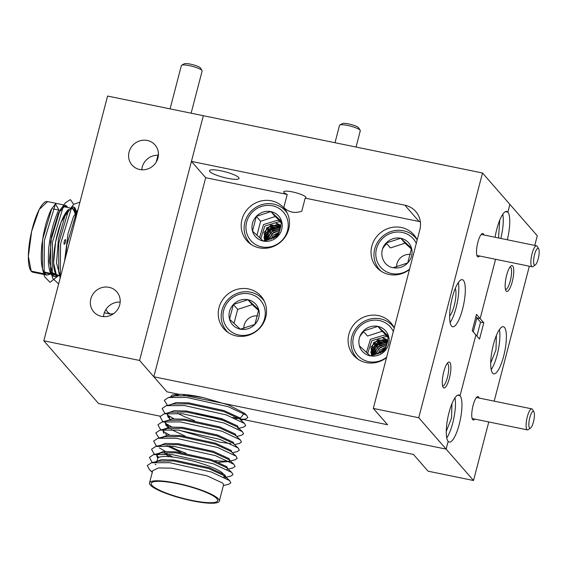 <?xml version="1.0" encoding="UTF-8"?>
<svg xmlns="http://www.w3.org/2000/svg" width="567" height="567" viewBox="0 0 567 567"><rect width="100%" height="100%" fill="white"/><g stroke="black" fill="none" stroke-linecap="round" stroke-linejoin="round"><path stroke-width="0.85" d="M535.326 264.917L533.037 266.561A10.73 2.814 -78.4 0 1 532.2 266.802A10.73 2.814 -78.4 0 1 531.704 266.483A10.73 2.814 -78.4 0 1 531.825 254.689A10.73 2.814 -78.4 0 1 536.517 245.773A10.73 2.814 -78.4 0 1 537.02 246.092A10.73 2.814 -78.4 0 1 537.19 246.326L538.65 248.736A8.583 2.254 -78.4 0 1 538.593 257.156A8.583 2.254 -78.4 0 1 535.326 264.917A8.583 2.254 -78.4 0 1 534.263 264.86A8.583 2.254 -78.4 0 1 534.561 254.611A8.583 2.254 -78.4 0 1 538.515 248.544A8.583 2.254 -78.4 0 1 538.65 248.736M530.57 428L528.274 429.637A10.73 2.814 -78.4 0 1 527.445 429.885A10.73 2.814 -78.4 0 1 526.941 429.566A10.73 2.814 -78.4 0 1 527.069 417.773A10.73 2.814 -78.4 0 1 531.761 408.857A10.73 2.814 -78.4 0 1 532.257 409.176A10.73 2.814 -78.4 0 1 532.427 409.409L533.887 411.819A8.583 2.254 -78.4 0 1 533.838 420.239A8.583 2.254 -78.4 0 1 530.57 428A8.583 2.254 -78.4 0 1 529.507 427.943A8.583 2.254 -78.4 0 1 529.805 417.695A8.583 2.254 -78.4 0 1 533.753 411.628A8.583 2.254 -78.4 0 1 533.887 411.819M356.048 147.044L360.293 130.757A10.73 2.027 -165.4 0 0 360.194 130.332A10.73 2.027 -165.4 0 0 360.052 130.141A10.73 2.027 -165.4 0 0 350.016 125.987A10.73 2.027 -165.4 0 0 339.817 125.023A10.73 2.027 -165.4 0 0 339.52 125.35L334.998 142.721M360.194 130.332L358.67 127.837A8.583 1.623 -165.4 0 0 358.55 127.681A8.583 1.623 -165.4 0 0 350.526 124.364A8.583 1.623 -165.4 0 0 342.362 123.592L339.817 125.023M505.452 289.425A11.503 3.019 101.6 0 0 505.509 289.432A11.503 3.019 101.6 0 0 510.534 279.878A11.503 3.019 101.6 0 0 510.669 267.234A11.503 3.019 101.6 0 0 510.13 266.894A11.503 3.019 101.6 0 0 510.08 266.887M147.3 140.467A15.281 14.458 138.9 0 1 155.032 144.939A15.281 14.458 138.9 0 1 156.102 162.275A15.281 14.458 138.9 0 1 139.737 169.512A15.281 14.458 138.9 0 1 132.005 165.04A15.281 14.458 138.9 0 1 130.934 147.711A15.281 14.458 138.9 0 1 147.3 140.467M109.048 287.313A15.281 14.458 138.9 0 1 116.781 291.792A15.281 14.458 138.9 0 1 117.851 309.121A15.281 14.458 138.9 0 1 101.486 316.358A15.281 14.458 138.9 0 1 93.753 311.885A15.281 14.458 138.9 0 1 92.683 294.557A15.281 14.458 138.9 0 1 109.048 287.313M113.57 313.686L110.53 314.083L107.673 312.282L105.93 309.462M504.502 327.45A24.041 6.308 101.6 0 0 503.39 326.741A24.041 6.308 101.6 0 0 492.879 346.706A24.041 6.308 101.6 0 0 492.603 373.136A24.041 6.308 101.6 0 0 493.722 373.837A24.041 6.308 101.6 0 0 504.226 353.872A24.041 6.308 101.6 0 0 504.502 327.45M479.136 398.055A11.935 3.133 101.6 0 0 478.591 396.957A11.935 3.133 101.6 0 0 477.109 396.872A11.935 3.133 101.6 0 0 472.566 407.666A11.935 3.133 101.6 0 0 472.488 419.374A11.935 3.133 101.6 0 0 472.68 419.637A11.935 3.133 101.6 0 0 474.82 419.084M512.717 265.937A13.218 3.473 101.6 0 0 511.08 265.845A13.218 3.473 101.6 0 0 506.048 277.802A13.218 3.473 101.6 0 0 505.962 290.772A13.218 3.473 101.6 0 0 506.168 291.062A13.218 3.473 101.6 0 0 512.256 281.721A13.218 3.473 101.6 0 0 512.717 265.937M43.822 340.795L139.581 360.449L203.333 115.703L107.574 96.05L43.822 340.795L98.601 403.562L160.17 416.199M534.766 245.412L537.275 235.766L509.889 204.382L507.869 212.129L509.889 204.382L482.503 172.999L203.333 115.703L191.433 161.389L404.866 205.19A21.461 20.313 138.9 0 1 415.724 211.477A21.461 20.313 138.9 0 1 419.842 229.748L373.306 408.417L418.751 417.744L446.137 449.128L448.157 441.374A24.041 6.308 101.6 0 0 449.277 442.083A24.041 6.308 101.6 0 0 459.78 422.11A24.041 6.308 101.6 0 0 460.057 395.688L475.89 334.913L479.54 339.094L483.793 322.779L480.136 318.597L495.586 259.282L480.136 318.597L476.486 314.409L472.24 330.724L475.89 334.913L460.057 395.688A24.041 6.308 101.6 0 0 458.937 394.986A24.041 6.308 101.6 0 0 448.433 414.952A24.041 6.308 101.6 0 0 448.157 441.374L446.137 449.128L183.552 395.234L446.137 449.128L473.53 480.511L488.782 421.947M507.302 239.777A24.041 6.308 101.6 0 0 507.869 212.129A24.041 6.308 101.6 0 0 506.756 211.427A24.041 6.308 101.6 0 0 495.083 237.268M529.344 266.214L494.197 401.145M240.514 418.949L413.471 454.443L428.078 471.184L473.53 480.511M373.306 408.417L387.544 424.733L153.827 376.764L166.974 391.832L178.846 394.271L166.974 391.832L139.581 360.449M446.746 437.901A24.041 6.308 101.6 0 0 454.975 397.828M457.633 395.192L460.057 395.688L457.633 395.192M239.331 418.701L233.009 417.404M500.81 238.445A24.041 6.308 101.6 0 0 502.787 214.269M505.452 211.633L507.869 212.129L505.452 211.633M483.793 322.779L480.547 322.113L476.89 317.931L480.136 318.597L476.89 317.931L475.876 316.762M480.547 322.113L476.904 336.075M491.199 369.663A24.041 6.308 101.6 0 0 499.421 329.59M120.161 302.112A15.281 14.458 -41.1 0 0 103.52 316.627M158.002 155.245A15.281 14.458 -41.1 0 0 141.771 169.781M451.949 403.661L451.545 418.007L446.264 431.352M499.761 220.102L498.513 237.977M473.254 331.893L476.89 317.931L473.254 331.893M496.401 335.423L495.99 349.761L490.717 363.107M243.803 328.463A12.02 11.375 138.9 0 1 257.659 315.939M396.595 267A12.02 11.375 138.9 0 1 410.458 254.477M463.423 280.374A24.041 6.308 101.6 0 0 462.303 279.666A24.041 6.308 101.6 0 0 451.8 299.631A24.041 6.308 101.6 0 0 451.523 326.06A24.041 6.308 101.6 0 0 452.636 326.762A24.041 6.308 101.6 0 0 463.147 306.797A24.041 6.308 101.6 0 0 463.423 280.374M483.892 234.972A11.935 3.133 101.6 0 0 483.346 233.873A11.935 3.133 101.6 0 0 481.865 233.788A11.935 3.133 101.6 0 0 477.329 244.583A11.935 3.133 101.6 0 0 477.251 256.291A11.935 3.133 101.6 0 0 477.442 256.553A11.935 3.133 101.6 0 0 479.576 256M447.221 363.397A11.503 3.019 -78.4 0 1 447.271 363.404A11.503 3.019 -78.4 0 1 447.81 363.745A11.503 3.019 -78.4 0 1 447.675 376.389A11.503 3.019 -78.4 0 1 442.65 385.943A11.503 3.019 -78.4 0 1 442.593 385.929M449.858 362.441A13.218 3.473 101.6 0 0 448.221 362.356A13.218 3.473 101.6 0 0 443.188 374.312A13.218 3.473 101.6 0 0 443.103 387.282A13.218 3.473 101.6 0 0 443.309 387.573A13.218 3.473 101.6 0 0 449.397 378.232A13.218 3.473 101.6 0 0 449.858 362.441M238.7 177.528A15.281 2.892 -165.4 0 0 222.98 171.269A15.281 2.892 -165.4 0 0 209.464 170.71A15.281 2.892 -165.4 0 0 209.804 171.595A15.281 2.892 -165.4 0 0 225.524 177.854A15.281 2.892 -165.4 0 0 239.04 178.414A15.281 2.892 -165.4 0 0 238.7 177.528M287.221 194.446L283.819 207.494C288.858 212.384 294.847 213.617 301.786 211.186L305.188 198.131A11.503 2.176 -165.4 0 0 305.96 197.607A11.503 2.176 -165.4 0 0 305.698 196.94A11.503 2.176 -165.4 0 0 293.869 192.227A11.503 2.176 -165.4 0 0 283.691 191.809A11.503 2.176 -165.4 0 0 283.947 192.475A11.503 2.176 -165.4 0 0 287.221 194.446L205.679 177.705L191.433 161.389M417.199 239.905A24.728 23.396 -41.1 0 0 413.818 234.724A24.728 23.396 -41.1 0 0 401.308 227.48A24.728 23.396 -41.1 0 0 374.83 239.196A24.728 23.396 -41.1 0 0 376.559 267.234A24.728 23.396 -41.1 0 0 389.068 274.478A24.728 23.396 -41.1 0 0 409.487 269.502M259.225 247.829A24.728 23.396 -41.1 0 0 285.711 236.113A24.728 23.396 -41.1 0 0 283.975 208.075A24.728 23.396 -41.1 0 0 271.465 200.831A24.728 23.396 -41.1 0 0 244.987 212.547A24.728 23.396 -41.1 0 0 246.716 240.585A24.728 23.396 -41.1 0 0 259.225 247.829M236.276 335.933A24.728 23.396 -41.1 0 0 262.755 324.218A24.728 23.396 -41.1 0 0 261.026 296.18A24.728 23.396 -41.1 0 0 248.516 288.943A24.728 23.396 -41.1 0 0 222.03 300.659A24.728 23.396 -41.1 0 0 223.767 328.697A24.728 23.396 -41.1 0 0 236.276 335.933M394.249 328.017A24.728 23.396 -41.1 0 0 390.869 322.829A24.728 23.396 -41.1 0 0 378.359 315.592A24.728 23.396 -41.1 0 0 351.88 327.308A24.728 23.396 -41.1 0 0 353.61 355.346A24.728 23.396 -41.1 0 0 366.119 362.582A24.728 23.396 -41.1 0 0 386.538 357.614M420.353 221.81A21.461 20.313 -41.1 0 0 419.112 221.513L305.188 198.131M153.827 376.764L205.679 177.705M363.745 331.723A24.728 23.396 -41.1 0 0 359.762 336.763M386.694 243.619A24.728 23.396 -41.1 0 0 382.711 248.651M418.751 417.744L482.503 172.999M455.315 288.341A15.281 4.012 -78.4 0 1 454.911 302.686A15.281 4.012 -78.4 0 1 449.631 316.032M450.113 322.588A24.041 6.308 101.6 0 0 458.342 282.515M223.816 477.003L224.107 475.862A34.339 6.492 -165.4 0 0 224.149 475.543M223.164 473.679A34.339 6.492 -165.4 0 0 183.573 458.838A34.339 6.492 -165.4 0 0 157.647 458.554L157.116 460.581M191.724 500.377A34.339 6.492 -165.4 0 0 217.65 500.668A34.339 6.492 -165.4 0 0 177.117 483.637A34.339 6.492 -165.4 0 0 151.183 483.353A34.339 6.492 -165.4 0 0 191.724 500.377M225.127 420.927L196.437 413.449M204.744 415.094L218.012 418.545M240.493 419.778L239.657 417.787L223.979 410.558L188.719 402.882L176.287 402.577L170.029 404.774M163.339 421.728L162.346 420.877L160.043 416.596L164.189 413.832L171 412.188L186.337 412.025L221.605 419.693L237.254 426.908L238.175 428.68M177.521 413.293L185.565 417.17L194.566 420.629M238.367 427.936L237.53 425.945L221.86 418.715L186.593 411.04L174.161 410.735L167.903 412.932M170.157 419.148L168.045 417.014L167.308 414.647L168.392 413.223M168.3 416.036L169.618 417.482M236.241 436.094L235.404 434.102L219.734 426.873L184.473 419.197L172.035 418.9L165.777 421.09M185.196 436.136L171.142 429.488M168.038 427.305L165.918 425.172L165.181 422.805L166.266 421.38M166.174 424.194L169.32 427.121M234.121 444.252L233.285 442.26L217.608 435.031L182.347 427.355L169.909 427.057L163.657 429.247M165.366 433.798L167.194 435.279M231.995 452.409L231.159 450.418L215.481 443.188L180.221 435.52L167.782 435.215L161.531 437.405M229.614 461.474L218.848 462.325M180.951 452.452L166.896 445.811M169.016 445.924L177.06 449.801L186.068 453.26M214.758 460.737L228.267 461.432L229.656 460.787M229.869 460.567L229.033 458.575L213.355 451.346L178.095 443.678L165.146 443.429L159.192 445.917M169.852 456.747L164.77 453.969M164.161 452.438L172.871 457.059M226.92 469.334L227.53 468.944M227.743 468.725L226.906 466.733L211.229 459.504L175.968 451.835L163.02 451.587L157.066 454.075M155.642 462.176L158.25 461.134L173.587 460.971L208.854 468.64L224.504 475.855L225.368 477.79M156.896 454.897L158.356 457.64M224.794 477.492L225.411 477.102M225.425 477.627L225.687 476.599L224.78 474.891L209.11 467.662L173.842 459.993L161.411 459.688L155.152 461.885M218.501 499.003A36.061 6.818 14.6 0 1 219.309 501.1A36.061 6.818 14.6 0 1 187.422 499.775A36.061 6.818 14.6 0 1 150.333 485.012A36.061 6.818 14.6 0 1 149.525 482.921A36.061 6.818 14.6 0 1 181.412 484.246A36.061 6.818 14.6 0 1 218.501 499.003M219.309 501.1L223.568 484.757L222.654 483.049L206.983 475.819L171.723 468.151L158.342 467.952L152.707 470.709L149.525 482.921M165.415 413.534L164.473 412.719L162.162 408.438L166.308 405.674L173.126 404.03L188.464 403.867L223.724 411.536L239.402 418.765M161.17 429.85L160.22 429.035L157.917 424.761L162.063 421.99L168.874 420.345L184.218 420.182L219.479 427.851L235.149 435.08M163.799 433.33L163.076 430.899L166.748 428.503L182.092 428.34L217.352 436.009L233.03 443.238M163.268 430.424L164.054 432.352M162.02 437.703L164.621 436.661L179.966 436.498L215.226 444.167L230.904 451.396M159.894 445.86L162.495 444.819L177.84 444.656L213.1 452.324L228.777 459.561M157.42 457.803L156.698 455.372L160.376 452.976L175.713 452.813L210.974 460.482L226.651 467.718M152.367 471.999L149.596 469.823L147.292 465.55L151.439 462.778L169.71 462.693L211.307 471.999L229.656 480.618L230.833 482.808L228.707 484.261L223.363 485.55M156.01 464.834L155.103 464.253M152.665 462.481L151.722 461.666L149.412 457.392L153.558 454.621L171.836 454.536L213.433 463.841L231.775 472.46L232.959 474.65L230.833 476.103L225.489 477.393M159.093 457.264L157.222 456.095M154.791 454.323L153.848 453.508L151.538 449.234L155.684 446.463L173.963 446.378L215.559 455.684L233.902 464.302L235.085 466.492L232.959 467.945L228.154 469.1M165.436 451.396L159.348 447.937M156.917 446.165L155.975 445.35L153.664 441.076L157.81 438.305L176.089 438.22L217.678 447.526L236.028 456.144L237.212 458.334L235.085 459.787L230.273 460.943M158.994 438.022L155.79 432.919L159.937 430.147L178.208 430.062L219.805 439.368L238.154 447.987L239.331 450.177L237.204 451.63L232.399 452.785M169.689 435.08L163.601 431.615M162.063 421.99L180.334 421.898L221.931 431.211L240.28 439.829L241.457 442.019L239.331 443.472L234.525 444.627M230.826 443.663L219.748 442.154L178.881 430.133M171.808 426.923L165.727 423.457M164.189 413.832L182.461 413.74L224.057 423.053L242.407 431.664L243.583 433.861L241.457 435.307L236.652 436.47M173.934 418.765L167.853 415.299M166.308 405.674L184.587 405.582L226.183 414.895L244.526 423.506L245.709 425.704L243.583 427.149L238.778 428.312M167.492 405.391L164.288 400.281L168.434 397.517L186.713 397.424L228.303 406.737L246.652 415.349L247.836 417.546L245.709 418.992L240.585 419.367M170.391 397.148L172.297 394.93L180.008 394.299L172.155 396.617M168.434 397.517L175.246 395.872L190.59 395.709L203 397.552L228.579 404.994L244.242 413.123L240.217 418.403M239.076 418.481L235.695 418.524M203 397.552A36.061 6.818 -165.4 0 0 180.008 394.299M44.084 274.945L42.461 268.708L42.532 239.749L51.788 208.649L55.516 203.858L44.339 240.55L44.084 274.945L44.644 276.795L50.009 282.309L57.699 276.313M74.582 211.661L74.327 208.16M73.646 204.347L70.421 199.612L65.545 202.667L63.632 205.523L52.455 242.215L52.199 276.611L52.759 278.461L58.635 283.932M79.94 202.135L73.66 204.333L71.747 207.189L60.57 243.881L60.215 277.873M76.148 216.7L68.77 245.015M65.63 257.085L66.878 244.746L76.134 213.646L77.495 211.526L75.78 214.276M60.57 276.512L59.592 274.726M60.315 278.277L58.692 272.04L58.762 243.08L68.019 211.98L73.66 204.333M71.527 207.572L76.417 211.477L75.028 207.947L74.05 207.749L75.028 207.947L73.618 206.948L71.754 207.416M43.361 271.395L50.534 274.074L46.948 275.087L45.006 273.981C41.434 269.743 40.406 259.863 41.915 244.334L43.503 234.157L45.856 224.036C48.528 215.368 50.506 210.237 51.788 208.649L55.516 203.858L58.925 210.116L52.972 208.897L58.925 210.116C57.65 211.704 55.672 216.828 53 225.496C51.108 232.505 49.797 239.274 49.06 245.802C48.358 247.07 48.195 266.001 48.67 264.832C49.315 270.303 50.47 273.84 52.143 275.449L55.063 276.753L58.855 275.59L51.115 272.139L50.576 270.374L50.647 241.414L59.904 210.314L65.545 202.667M63.412 205.906L67.572 207.458L66.913 206.282L63.809 205.644L66.913 206.282L65.503 205.282L58.521 212.958L51.604 235.858L49.386 261.585L53.121 275.647L52.143 275.449L54.085 276.554M64.149 244.391C65.283 243.569 65.701 241.939 65.425 239.494C64.291 240.316 63.865 241.946 64.149 244.391M73.285 209.308L75.127 213.497A34.339 9.008 -78.4 0 0 73.285 209.308L71.151 208.252A34.339 9.008 -78.4 0 1 71.69 208.302A34.339 9.008 -78.4 0 1 73.285 209.308M75.78 217.65L75.808 217.997A34.339 9.008 -78.4 0 0 75.425 214.943M61.137 274.343L59.833 275.243A34.339 9.008 -78.4 0 0 61.137 274.336M68.586 209.421A34.339 9.008 -78.4 0 0 55.559 242.159A34.339 9.008 -78.4 0 0 56.282 274.577L51.746 273.641L56.282 274.577A34.339 9.008 -78.4 0 0 57.884 275.583A34.339 9.008 -78.4 0 0 59.117 275.527L56.282 274.577L53.596 262.897L55.594 241.946L61.116 222.158L68.593 209.407M43.631 271.983L50.775 273.443L43.631 271.983M63.788 204.928L47.366 201.554A36.061 9.462 101.6 0 0 31.603 231.506A36.061 9.462 101.6 0 0 31.192 271.146L45.006 273.981L31.192 271.146A36.061 9.462 101.6 0 0 32.865 272.203L46.948 275.094M47.515 201.59L39.272 209.407L31.667 231.237L28.35 256.376L31.192 271.146L33.014 272.231M54.588 276.618L57.671 275.541M76.049 217.076L75.872 214.106M75.68 212.575L74.05 207.749L73.115 206.912M71.768 206.771L64.872 216.176L58.429 239.047L56.523 263.003L60.378 277.228M67.664 212.611L69.791 209.322M77.998 209.606L73.469 216.757L68.075 233.356L64.553 261.203M238.792 335.005A21.638 20.469 -41.1 0 0 264.598 318.647A21.638 20.469 -41.1 0 0 249.501 293.89A21.638 20.469 -41.1 0 0 223.696 310.248A21.638 20.469 -41.1 0 0 238.792 335.005M264.378 301.318A24.041 22.744 -41.1 0 0 250.607 292.189A24.041 22.744 -41.1 0 0 224.163 304.777A24.041 22.744 -41.1 0 0 228.402 332.716M258.743 309.688A15.493 14.657 138.9 0 1 254.909 324.409A15.493 14.657 138.9 0 1 240.316 329.165A15.493 14.657 138.9 0 1 229.55 319.207A15.493 14.657 138.9 0 1 233.384 304.486A15.493 14.657 138.9 0 1 247.985 299.73A15.493 14.657 138.9 0 1 258.743 309.688L247.985 299.73L233.384 304.486L229.55 319.207L240.316 329.165L254.909 324.409L258.743 309.688M258.63 310.525L252.258 304.635L247.985 299.73M252.258 304.635L237.665 309.391L233.384 304.486M237.665 309.391L234.008 323.424M416.27 243.456A21.638 20.469 -41.1 0 0 402.301 232.427A21.638 20.469 -41.1 0 0 376.495 248.793A21.638 20.469 -41.1 0 0 391.584 273.549A21.638 20.469 -41.1 0 0 409.594 269.084M417.177 239.855A24.041 22.744 -41.1 0 0 403.406 230.734A24.041 22.744 -41.1 0 0 376.956 243.314A24.041 22.744 -41.1 0 0 381.194 271.26M393.108 267.709L407.708 262.946L411.543 248.233A15.493 14.657 138.9 0 1 407.708 262.946A15.493 14.657 138.9 0 1 393.108 267.709C382.144 265.994 377.934 250.997 386.177 243.023A15.493 14.657 138.9 0 1 400.777 238.268A15.493 14.657 138.9 0 1 411.543 248.233L400.777 238.268L386.177 243.023L390.457 247.928L405.058 243.172L400.777 238.268M411.422 249.069L405.058 243.172M261.741 246.9A21.638 20.469 -41.1 0 0 287.547 230.535A21.638 20.469 -41.1 0 0 272.451 205.778A21.638 20.469 -41.1 0 0 246.645 222.144A21.638 20.469 -41.1 0 0 261.741 246.9M287.327 213.206A24.041 22.744 -41.1 0 0 273.563 204.085A24.041 22.744 -41.1 0 0 247.113 216.665A24.041 22.744 -41.1 0 0 251.351 244.611M281.693 221.584A15.493 14.657 138.9 0 1 277.858 236.297A15.493 14.657 138.9 0 1 263.265 241.06A15.493 14.657 138.9 0 1 252.499 231.095A15.493 14.657 138.9 0 1 256.334 216.374A15.493 14.657 138.9 0 1 270.934 211.619A15.493 14.657 138.9 0 1 281.693 221.584L270.934 211.619L256.334 216.374L252.499 231.095L263.265 241.06L277.858 236.297L281.693 221.584M281.579 222.42L275.215 216.523L270.934 211.619M275.215 216.523L260.614 221.279L256.334 216.374M260.614 221.279L256.957 235.312M265.342 240.663L263.924 237.658L266.809 227.658L277.192 224.596L280.941 226.254L270.941 225.028L264.002 232.378L265.37 240.656L264.002 232.378L271.005 225.255L280.927 226.325M280.793 227.006L271.522 227.076L265.306 233.873L265.739 240.578L265.228 239.154L268.113 229.153L278.496 226.091L280.814 226.899L271.451 226.85L265.306 233.873L265.81 240.564M266.476 240.415L269.417 230.649L279.8 227.587L272.018 228.707L266.61 235.369L266.483 240.415M267.525 240.174L270.721 232.144L280.346 228.94L272.621 230.62L267.915 236.864L267.539 240.167M268.907 239.813L272.025 233.639L279.985 230.315L273.23 232.598L269.219 238.353L268.914 239.813M270.707 239.281L273.329 235.135L279.488 231.96L270.707 239.281M273.181 238.409L274.634 236.623L278.787 233.987L273.195 238.409M268.276 234.199L268.042 234.568M266.561 237.594L266.384 238.126M266.235 238.65L265.852 240.557M277.405 226.077L268.772 230.514L265.08 236.63M264.931 237.155L264.541 239.139M264.52 239.281L264.435 240.84M281.558 222.569L278.992 221.747L264.86 226.035L260.756 238.813M280.02 220.974L277.688 220.251L263.556 224.539L259.53 237.693M278.68 234.277L273.592 238.253M279.411 232.201L270.969 239.196M279.928 230.507L273.308 232.853L269.382 238.544L269.112 239.756M280.587 227.934L272.096 228.94L266.773 235.553L266.596 240.387M280.311 229.096L272.699 230.861L268.078 237.049L267.695 240.132M281.005 225.942L276.051 223.292A10.78 10.206 138.9 0 1 281.005 225.914M393.321 331.567A21.638 20.469 -41.1 0 0 379.344 320.539A21.638 20.469 -41.1 0 0 353.539 336.897A21.638 20.469 -41.1 0 0 368.635 361.654A21.638 20.469 -41.1 0 0 386.644 357.189M394.228 327.967A24.041 22.744 -41.1 0 0 380.457 318.838A24.041 22.744 -41.1 0 0 354.006 331.426A24.041 22.744 -41.1 0 0 358.245 359.365M359.393 345.856L370.159 355.814L384.752 351.058L388.586 336.337A15.493 14.657 138.9 0 1 384.752 351.058A15.493 14.657 138.9 0 1 370.159 355.814A15.493 14.657 138.9 0 1 359.393 345.856C358.06 340.413 359.336 335.501 363.227 331.135A15.493 14.657 138.9 0 1 377.828 326.379A15.493 14.657 138.9 0 1 388.586 336.337L377.828 326.379L363.227 331.135L367.508 336.04L382.108 331.284L377.828 326.379M388.473 337.174L382.108 331.284M387.821 341.086L377.898 340.016L370.896 347.139L372.236 355.417L370.818 352.412L373.703 342.418L384.086 339.357L387.835 341.008L377.835 339.789L370.896 347.139L372.264 355.417M387.686 341.766L378.416 341.837L372.2 348.627L372.632 355.339L372.122 353.907L375.007 343.914L385.39 340.845L387.708 341.653L378.345 341.603L372.2 348.627L372.71 355.318M373.369 355.176L376.311 345.402L386.694 342.34L378.912 343.467L373.504 350.123L373.377 355.176M387.204 343.857L379.592 345.622L374.808 351.618L374.433 354.928L377.615 346.898L387.24 343.694L379.514 345.381L374.808 351.618L374.589 354.885M386.822 345.268L380.202 347.606L376.112 353.113L375.808 354.566L378.919 348.393L386.878 345.069M377.601 354.042L380.223 349.889L386.382 346.721L377.601 354.042M380.074 353.163L381.527 351.384L385.68 348.74L380.088 353.163M375.17 348.96L374.936 349.322M373.455 352.355L373.277 352.88M373.129 353.404L372.746 355.311M384.298 340.831L375.666 345.275L371.973 351.391M371.824 351.909L371.435 353.9M371.413 354.035L371.328 355.601M388.452 337.322L385.886 336.5L371.754 340.788L367.65 353.567M386.914 335.728L384.582 335.005L370.449 339.293L366.424 352.447M385.574 349.038L380.485 353.007M376.006 354.51L376.112 353.113L380.124 347.351L386.878 345.076M386.304 346.954L377.863 353.957M387.481 342.688L378.99 343.701L373.667 350.314L373.49 355.148M387.899 340.703L382.945 338.045A10.78 10.206 138.9 0 1 387.899 340.675M191.129 113.194L202.128 70.974A10.73 2.027 -165.4 0 0 202.029 70.549L200.505 68.054A8.583 1.623 -165.4 0 0 200.392 67.898A8.583 1.623 -165.4 0 0 192.362 64.574A8.583 1.623 -165.4 0 0 184.204 63.802L181.653 65.24A10.73 2.027 -165.4 0 0 181.355 65.566L170.079 108.878M202.029 70.549A10.73 2.027 -165.4 0 0 201.887 70.351A10.73 2.027 -165.4 0 0 191.859 66.204A10.73 2.027 -165.4 0 0 181.653 65.24M404.866 205.19L419.112 221.513M481.206 234.426L536.517 245.773M476.897 255.448L532.2 266.802M476.45 397.51L531.761 408.857M472.134 418.531L527.445 429.885M110.53 314.083L104.307 312.807M165.458 421.756L165.203 422.741M149.596 469.823L152.289 472.311M151.722 461.666L152.615 462.495M153.848 453.508L154.741 454.337M155.975 445.35L156.868 446.179M160.22 429.035L161.12 429.864M162.346 420.877L163.239 421.706M164.473 412.719L165.366 413.549M245.709 418.992L240.904 420.154M158.25 461.134L151.439 462.778M224.504 475.855L229.656 480.618M160.376 452.976L153.558 454.621M226.63 467.697L231.775 472.46M162.495 444.819L155.684 446.463M228.756 459.539L233.902 464.302M164.621 436.661L157.81 438.305M230.882 451.382L236.028 456.144M166.748 428.503L159.937 430.147M233.009 443.224L238.154 447.987M235.135 435.066L240.28 439.829M237.254 426.908L242.407 431.664M239.38 418.751L244.526 423.506M244.242 413.123L246.652 415.349M156.861 461.559L156.719 462.112M52.199 276.611L50.576 270.374M71.534 208.273L71.18 208.195M69.89 207.933L63.065 206.53M57.728 275.555L52.171 274.414M51.193 274.208L44.056 272.748M158.434 153.565L156.216 162.084"/></g></svg>
